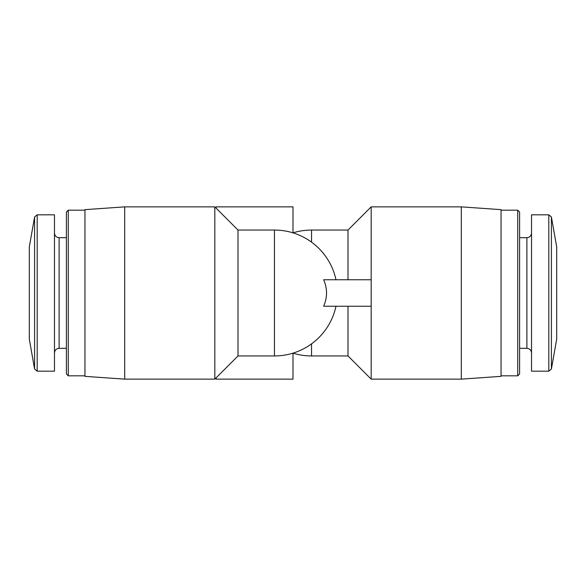 <?xml version="1.0" encoding="UTF-8"?>
<svg xmlns="http://www.w3.org/2000/svg" width="586" height="586" viewBox="0 0 586 586"><rect width="100%" height="100%" fill="white"/><g stroke="black" fill="none" stroke-linecap="round" stroke-linejoin="round"><path stroke-width="0.88" d="M311.554 242.157L311.554 230.056L347.996 230.056L347.996 279.749M347.996 306.251L347.996 355.944L371.18 379.135L461.292 379.135L461.292 206.865L371.18 206.865L371.18 279.749L323.67 279.749C327.464 288.583 327.464 297.417 323.67 306.251L371.18 306.251L371.18 379.135M311.554 343.843L311.554 355.944A62.944 62.944 0 0 1 293 353.146L293 379.135L216.146 379.135L216.146 377.809M216.146 208.191L216.146 206.865L293 206.865L293 232.854A62.944 62.944 0 0 1 311.554 230.056M124.708 206.865L84.955 209.649L84.955 376.351L124.708 379.135L214.82 379.135L214.82 206.865L124.708 206.865L124.708 379.135M214.82 206.865L238.004 230.056L238.004 355.944L214.82 379.135M29.3 293L29.3 339.045L34.581 368.99L37.189 371.18L34.581 368.99L34.581 217.01L37.189 214.82L37.189 371.18L54.476 371.18L54.476 214.82L37.189 214.82L34.581 217.01L29.3 246.955L29.3 293M68.276 375.824L68.276 210.176L66.401 212.051L66.401 373.949L68.276 375.824L84.955 375.824M461.292 206.865L501.045 209.649L501.045 376.351L461.292 379.135M501.045 210.176L517.724 210.176L517.724 375.824L501.045 375.824M517.724 210.176L519.599 212.051L519.599 373.949L517.724 375.824M548.811 214.82L531.524 214.82L531.524 371.18L548.811 371.18L551.419 368.99L551.419 217.01L548.811 214.82L548.811 371.18M551.419 217.01L556.7 246.955L556.7 339.045L551.419 368.99M371.18 306.251L371.18 279.749M238.004 230.056L274.446 230.056L274.446 355.944A62.944 62.944 0 0 0 335.983 306.251M66.401 237.674L59.113 237.674C56.322 237.425 54.776 235.88 54.476 233.038C54.776 235.88 56.322 237.425 59.113 237.674L59.113 348.326C56.322 348.575 54.776 350.12 54.476 352.962C54.776 350.12 56.322 348.575 59.113 348.326L66.401 348.326M519.599 237.674L526.887 237.674L526.887 348.326C529.678 348.575 531.224 350.12 531.524 352.962M311.554 355.944L347.996 355.944M347.996 230.056L371.18 206.865M238.004 355.944L274.446 355.944M335.983 279.749A62.944 62.944 0 0 0 274.446 230.056M68.276 210.176L84.955 210.176M519.599 348.326L526.887 348.326M526.887 237.674C529.678 237.425 531.224 235.88 531.524 233.038"/></g></svg>
